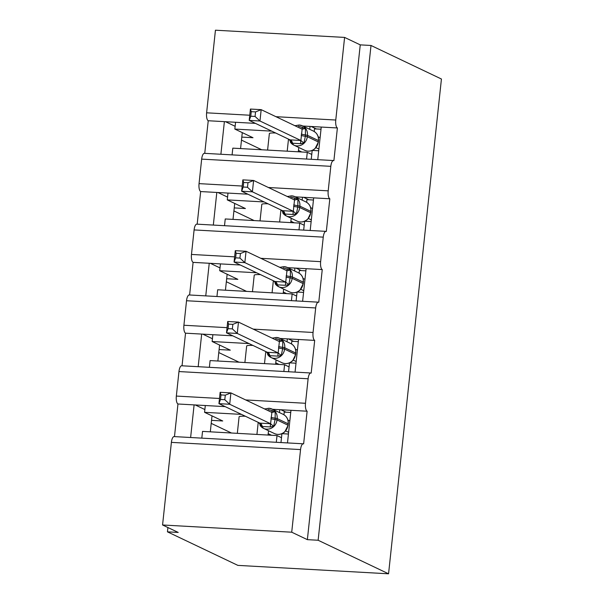 <?xml version="1.0" encoding="UTF-8"?>
<svg xmlns="http://www.w3.org/2000/svg" width="604" height="604" viewBox="0 0 604 604"><rect width="100%" height="100%" fill="white"/><g stroke="black" fill="none" stroke-linecap="round" stroke-linejoin="round"><path stroke-width="0.91" d="M249.762 115.228L206.613 112.812L215.439 30.2L344.597 37.418L360.248 44.87L371.007 45.474L441.433 79.018L388.561 573.8L237.878 565.382L167.451 531.837L178.218 532.441L162.567 524.982L171.393 442.37A6.908 2.431 -86.8 0 1 174.126 436.586L303.284 443.804A6.908 2.431 -86.8 0 1 303.623 443.895L307.119 411.211L279.78 409.686L279.471 412.577M167.912 527.534L167.451 531.837M317.757 159.667L321.245 127.059L310.048 126.432L309.739 129.324M307.119 411.211A6.908 2.431 93.2 0 1 305.496 403.283L308.115 378.768A6.908 2.431 -86.8 0 1 310.849 372.993A6.908 2.431 -86.8 0 1 311.188 373.083L314.684 340.399A6.908 2.431 93.2 0 1 313.061 332.472L315.681 307.957A6.908 2.431 -86.8 0 1 318.414 302.174A6.908 2.431 -86.8 0 1 318.761 302.264L322.249 269.58A6.908 2.431 93.2 0 1 320.633 261.653L323.253 237.146A6.908 2.431 -86.8 0 1 325.986 231.362A6.908 2.431 -86.8 0 1 326.326 231.453L329.822 198.769A6.908 2.431 93.2 0 1 328.198 190.841L330.818 166.334A6.908 2.431 -86.8 0 1 333.551 160.551A6.908 2.431 -86.8 0 1 333.891 160.641L337.387 127.957L321.245 127.059M306.568 159.041L307.285 152.306L232.804 148.146L232.087 154.881M307.285 152.306L311.762 154.435M220.89 154.254L224.378 121.646L208.237 120.74L204.748 153.356M310.192 230.479L313.672 197.87L302.483 197.244L302.174 200.143M329.822 198.769L313.672 197.87M298.995 229.852L299.72 223.118L225.239 218.958L224.514 225.692M299.72 223.118L304.197 225.254M213.325 225.073L216.813 192.457L200.664 191.559L197.183 224.167M302.619 301.298L306.107 268.682L294.911 268.055L294.601 270.954M322.249 269.58L306.107 268.682M291.43 300.671L292.147 293.929L217.674 289.769L216.949 296.511M292.147 293.929L296.632 296.066M205.76 295.885L209.241 263.269L193.099 262.37L189.611 294.978M295.054 372.109L298.542 339.493L287.345 338.867L287.036 341.766M314.684 340.399L298.542 339.493M283.865 371.483L284.582 364.74L210.101 360.58L209.384 367.323M284.582 364.74L289.059 366.877M198.188 366.696L201.676 334.08L185.534 333.182L182.046 365.798M255.454 123.382L235.568 122.272L234.843 129.075L271.747 131.143M310.048 126.432L302.808 126.025M295.288 125.609L294.578 125.564M247.889 194.194L228.002 193.084L227.278 199.894L264.174 201.955M302.483 197.244L295.243 196.836M287.723 196.421L287.013 196.376M240.317 265.005L220.437 263.895L219.705 270.705L256.609 272.766M294.911 268.055L287.678 267.655M280.15 267.232L279.448 267.195M232.751 335.816L212.865 334.707L212.14 341.517L249.044 343.578M287.345 338.867L280.105 338.466M272.585 338.044L271.876 338.006M287.489 442.921L290.969 410.305M276.292 442.294L277.017 435.559L202.536 431.392L201.812 438.134M277.017 435.559L281.494 437.689M190.622 437.507L194.103 404.899L177.961 403.993L174.481 436.609M225.186 406.635L205.3 405.518L204.575 412.328L241.472 414.389M279.78 409.686L272.54 409.278M265.02 408.855L264.31 408.817M344.597 37.418L335.771 120.03A6.908 2.431 93.2 0 0 337.387 127.957M360.248 44.87L307.368 539.651L291.717 532.199L300.55 449.58A6.908 2.431 -86.8 0 1 303.284 443.804M206.613 112.812A6.908 2.431 93.2 0 0 208.237 120.74M308.115 378.768L178.965 371.558L176.345 396.065A6.908 2.431 93.2 0 0 177.961 403.993M178.965 371.558A6.908 2.431 -86.8 0 1 181.698 365.775L310.849 372.993M315.681 307.957L186.53 300.739L183.91 325.254A6.908 2.431 93.2 0 0 185.534 333.182M186.53 300.739A6.908 2.431 -86.8 0 1 189.263 294.963L318.414 302.174M323.253 237.146L194.095 229.928L191.476 254.443A6.908 2.431 93.2 0 0 193.099 262.37M194.095 229.928A6.908 2.431 -86.8 0 1 196.828 224.152L325.986 231.362M330.818 166.334L201.668 159.116L199.048 183.631A6.908 2.431 93.2 0 0 200.664 191.559M201.668 159.116A6.908 2.431 -86.8 0 1 204.401 153.333L333.551 160.551M267.595 150.086L269.361 133.582A10.132 1.351 6.1 0 1 275.658 133.008M240.581 148.576L241.804 137.1L253.001 137.727L234.843 129.075M241.479 140.113L261.728 149.762M298.467 150.426L301.766 151.997M260.03 220.898L261.796 204.401A10.132 1.351 6.1 0 1 268.093 203.82M233.008 219.388L234.239 207.912L245.428 208.539L227.278 199.894M233.914 210.924L254.163 220.573M290.894 221.238L294.201 222.808M252.464 291.717L254.224 275.213A10.132 1.351 6.1 0 1 260.528 274.631M225.443 290.207L226.666 278.723L237.863 279.35L219.705 270.705M226.349 281.743L246.591 291.385M283.329 292.049L286.628 293.619M244.892 362.528L246.659 346.024A10.132 1.351 6.1 0 1 252.955 345.443M217.878 361.018L219.101 349.542L230.298 350.161L212.14 341.517M218.776 352.555L239.025 362.196M275.764 362.861L279.063 364.438M268.191 433.672L271.498 435.25M237.327 433.34L239.093 416.836A10.132 1.351 6.1 0 1 245.39 416.254M210.305 431.83L211.536 420.354L222.725 420.98L204.575 412.328M211.211 423.366L231.46 433.015M291.717 532.199L162.567 524.982M388.561 573.8L318.134 540.255L307.368 539.651M371.007 45.474L318.134 540.255M298.316 151.8L298.784 147.474M290.751 222.619L291.211 218.293M283.185 293.431L283.646 289.105M275.613 364.242L276.081 359.916M268.048 435.054L268.508 430.728M212.012 415.877L211.536 420.354M195.243 404.959L204.869 409.55M205.3 405.518L194.103 404.899M219.577 345.058L219.101 349.542M202.808 334.148L212.434 338.731M227.149 274.246L226.666 278.723M210.373 263.336L220.007 267.919M234.714 203.435L234.239 207.912M217.946 192.517L227.572 197.108M242.279 132.623L241.804 137.1M225.511 121.706L235.137 126.296M212.865 334.707L201.676 334.08M220.437 263.895L209.241 263.269M228.002 193.084L216.813 192.457M235.568 122.272L224.378 121.646M280.913 409.746L286.07 412.2M288.478 338.935L293.635 341.388M296.051 268.123L301.207 270.577M303.616 197.304L308.772 199.765M311.181 126.493L316.337 128.946M268.063 409.429L275.197 411.709L275.114 419.523L273.635 426.349L270.335 426.937L262.264 426.484L260.181 425.601L259.765 423.102L270.6 423.744L272.11 410.343M225.277 395.167L220.981 394.925L220.498 399.463L224.794 399.697L225.277 395.167L230.909 392.91L229.694 404.257L218.935 403.653L220.15 392.306L230.909 392.91L271.74 412.358M220.498 399.463L218.935 403.653L259.765 423.102M224.794 399.697L229.694 404.257L270.524 423.706M288.621 432.321L285.684 430.924M288.44 434.027L281.993 433.664M283.948 414.767L284.227 412.102L290.743 412.464M280.973 442.558L281.925 433.695M289.829 420.973L287.934 420.074M268.961 408.289A9.906 9.173 115.5 0 1 272.178 409.104A9.906 9.173 115.5 0 1 277.168 418.564L277.025 419.923A9.906 9.173 115.5 0 1 266.726 429.165A9.906 9.173 115.5 0 1 263.51 428.349L274.465 433.566C278.104 435.122 281.547 434.548 284.809 431.837L288.116 425.269L288.123 423.781A9.906 9.173 -64.5 0 0 283.133 414.321C286.787 416.269 288.501 419.463 288.267 423.902M275.197 411.709L272.011 412.434M273.635 426.349L270.6 423.744M220.981 394.925L220.15 392.306M275.635 338.61L282.763 340.898L282.68 348.712L281.2 355.537L277.908 356.126L269.829 355.673L267.746 354.782L267.33 352.291L278.165 352.932L279.38 341.577L238.474 322.098L237.266 333.446L278.097 352.895M232.366 328.886L237.266 333.446L226.5 332.842L227.716 321.494L238.474 322.098L232.85 324.356L228.546 324.114L228.063 328.644L232.366 328.886L232.85 324.356M228.063 328.644L226.5 332.842L267.33 352.291M296.187 361.509L293.25 360.112M296.005 363.208L289.558 362.853M291.513 343.955L291.8 341.283L298.308 341.653M288.546 371.747L289.49 362.883M297.402 350.161L295.507 349.263M276.526 337.47A9.906 9.173 115.5 0 1 279.743 338.293A9.906 9.173 115.5 0 1 284.741 347.753L284.59 349.112A9.906 9.173 115.5 0 1 274.291 358.353A9.906 9.173 115.5 0 1 271.075 357.538L282.03 362.755C285.669 364.31 289.12 363.736 292.374 361.026L292.464 360.898M282.763 340.898L279.577 341.615M281.2 355.537L278.165 352.932M228.546 324.114L227.716 321.494M283.201 267.798L290.335 270.079L290.396 276.534L288.772 284.726L285.473 285.307L277.395 284.862L275.318 283.971L274.896 281.479L285.73 282.113L286.945 270.758L246.047 251.279L244.831 262.634L285.662 282.076M239.931 258.074L244.831 262.634L234.073 262.03L235.281 250.683L246.047 251.279L240.415 253.537L236.119 253.303L235.628 257.832L239.931 258.074L240.415 253.537M235.628 257.832L234.073 262.03L274.896 281.479M303.752 290.698L300.822 289.301M303.57 292.396L297.123 292.042M299.078 273.136L299.365 270.471L305.881 270.834M296.111 300.928L297.055 292.064M304.967 279.35L303.072 278.444M284.091 266.658A9.906 9.173 115.5 0 1 287.308 267.481A9.906 9.173 115.5 0 1 292.306 276.934L292.162 278.301A9.906 9.173 115.5 0 1 281.864 287.542A9.906 9.173 115.5 0 1 278.648 286.719L289.603 291.943C293.242 293.499 296.685 292.925 299.939 290.214L303.253 283.638L303.261 282.151A9.906 9.173 -64.5 0 0 298.263 272.698C301.924 274.646 303.631 277.84 303.397 282.279M290.335 270.079L287.149 270.803M288.772 284.726L285.73 282.113M236.119 253.303L235.281 250.683M290.766 196.987L297.9 199.267L297.817 207.081L296.337 213.914L293.038 214.496L284.967 214.042L282.883 213.159L282.468 210.668L293.302 211.302L294.51 199.947L253.612 180.468L252.397 191.815L293.227 211.264M247.497 187.263L252.397 191.815L241.638 191.219L242.853 179.871L253.612 180.468L247.98 182.725L243.684 182.483L243.201 187.021L247.497 187.263L247.98 182.725M243.201 187.021L241.638 191.219L282.468 210.668M311.324 219.886L308.387 218.489M311.143 221.585L304.695 221.223M306.651 202.325L306.93 199.66L313.446 200.022M303.676 230.116L304.627 221.253M312.532 208.539L310.637 207.633M291.664 195.847A9.906 9.173 115.5 0 1 294.88 196.662A9.906 9.173 115.5 0 1 299.871 206.123L299.727 207.482A9.906 9.173 115.5 0 1 289.429 216.73A9.906 9.173 115.5 0 1 286.213 215.907L297.168 221.124C300.807 222.687 304.25 222.106 307.512 219.395L307.595 219.275M297.9 199.267L294.714 199.992M296.337 213.914L293.302 211.302M243.684 182.483L242.853 179.871M298.338 126.176L305.465 128.456L305.382 136.27L303.903 143.095L300.611 143.684L292.532 143.231L290.448 142.348L290.033 139.849L300.868 140.49L302.377 127.089M255.552 111.914L251.249 111.672L250.766 116.21L255.069 116.451L255.552 111.914L261.177 109.656L259.969 121.004L249.203 120.4L250.418 109.052L261.177 109.656L302.008 129.105M250.766 116.21L249.203 120.4L290.033 139.849M255.069 116.451L259.969 121.004L300.8 140.453M318.889 149.075L315.952 147.67M318.708 150.773L312.26 150.411M314.216 131.513L314.503 128.848L321.011 129.211M311.249 159.305L312.192 150.441M320.105 137.72L318.21 136.821M299.229 125.036A9.906 9.173 115.5 0 1 302.445 125.851A9.906 9.173 115.5 0 1 307.444 135.311L307.3 136.67A9.906 9.173 115.5 0 1 296.994 145.911A9.906 9.173 115.5 0 1 293.778 145.096L304.733 150.313C308.372 151.876 311.823 151.294 315.077 148.584L318.391 142.016L318.399 140.528A9.906 9.173 -64.5 0 0 313.401 131.068C317.055 133.016 318.769 136.21 318.534 140.657M305.465 128.456L302.279 129.18M303.903 143.095L300.868 140.49M251.249 111.672L250.418 109.052M335.771 120.03L275.945 116.685M328.198 190.841L268.372 187.504M242.189 186.04L199.048 183.631M320.633 261.653L260.807 258.316M234.624 256.851L191.476 254.443M313.061 332.472L253.242 329.127M227.059 327.662L183.91 325.254M305.496 403.283L245.669 399.939M219.486 398.474L176.345 396.065M300.55 449.58L171.393 442.37M256.927 434.435L258.218 422.37M264.499 363.623L265.79 351.558M272.064 292.812L273.355 280.739M279.629 221.993L280.92 209.928M287.202 151.181L288.493 139.116M274.465 433.566A9.906 9.173 -64.5 0 0 277.681 434.382A9.906 9.173 -64.5 0 0 287.98 425.141L288.123 423.781L277.168 418.564L275.258 418.157A5.066 0.679 6.1 0 1 271.045 417.273M270.902 418.632A5.066 0.679 6.1 0 0 275.114 419.523L277.025 419.923L288.116 425.269M258.701 422.596L263.51 428.349A9.906 9.173 115.5 0 1 260.248 425.631M270.335 426.937L270.426 423.698M262.264 426.484A5.066 3.118 90.1 0 0 259.841 423.102M282.03 362.755A9.906 9.173 -64.5 0 0 285.247 363.57A9.906 9.173 -64.5 0 0 295.545 354.329L295.696 352.97A9.906 9.173 -64.5 0 0 290.698 343.51C294.352 345.458 296.066 348.651 295.832 353.091L284.741 347.753L282.823 347.345A5.066 0.679 6.1 0 1 278.61 346.462M278.467 347.821A5.066 0.679 6.1 0 0 282.68 348.712L284.59 349.112L295.688 354.457L295.832 353.091M266.273 351.785L271.075 357.538A9.906 9.173 115.5 0 1 267.814 354.812M279.29 341.532L279.675 339.531M277.908 356.126L277.999 352.879M269.829 355.673A5.066 3.118 90.1 0 0 267.406 352.291M289.603 291.943A9.906 9.173 -64.5 0 0 292.819 292.759A9.906 9.173 -64.5 0 0 303.117 283.518L303.261 282.151L292.306 276.934L290.396 276.534A5.066 0.679 6.1 0 1 286.183 275.651M286.032 277.01A5.066 0.679 6.1 0 0 290.245 277.893L292.162 278.301L303.253 283.638M273.839 280.973L278.648 286.719A9.906 9.173 115.5 0 1 275.379 284.001M286.855 270.72L287.247 268.72M285.473 285.307L285.564 282.068M277.395 284.862A5.066 3.118 90.1 0 0 274.979 281.479M297.168 221.124A9.906 9.173 -64.5 0 0 300.384 221.947A9.906 9.173 -64.5 0 0 310.683 212.706L310.826 211.34A9.906 9.173 -64.5 0 0 305.835 201.887C309.49 203.835 311.203 207.029 310.969 211.468L299.871 206.123L297.961 205.722A5.066 0.679 6.1 0 1 293.748 204.832M293.604 206.198A5.066 0.679 6.1 0 0 297.817 207.081L299.727 207.482L310.818 212.827L310.969 211.468M281.404 210.162L286.213 215.907A9.906 9.173 115.5 0 1 282.951 213.189M294.427 199.909L294.812 197.901M293.038 214.496L293.136 211.257M284.967 214.042A5.066 3.118 90.1 0 0 282.544 210.668M304.733 150.313A9.906 9.173 -64.5 0 0 307.949 151.136A9.906 9.173 -64.5 0 0 318.255 141.887L318.399 140.528L307.444 135.311L305.526 134.911A5.066 0.679 6.1 0 1 301.313 134.02M301.169 135.387A5.066 0.679 6.1 0 0 305.382 136.27L307.3 136.67L318.391 142.016M288.976 139.343L293.778 145.096A9.906 9.173 115.5 0 1 290.516 142.378M300.611 143.684L300.701 140.445M292.532 143.231A5.066 3.118 90.1 0 0 290.109 139.849M283.133 414.321L272.178 409.104L268.84 408.259L264.68 408.991M290.698 343.51L279.743 338.293L276.413 337.44L272.245 338.18M292.691 360.724L295.688 354.457M298.263 272.698L287.308 267.481L283.978 266.628L279.818 267.368M305.835 201.887L294.88 196.662L291.551 195.817L287.383 196.557M307.829 219.093L310.818 212.827M313.401 131.068L302.445 125.851L299.116 125.005L294.948 125.745"/></g></svg>
